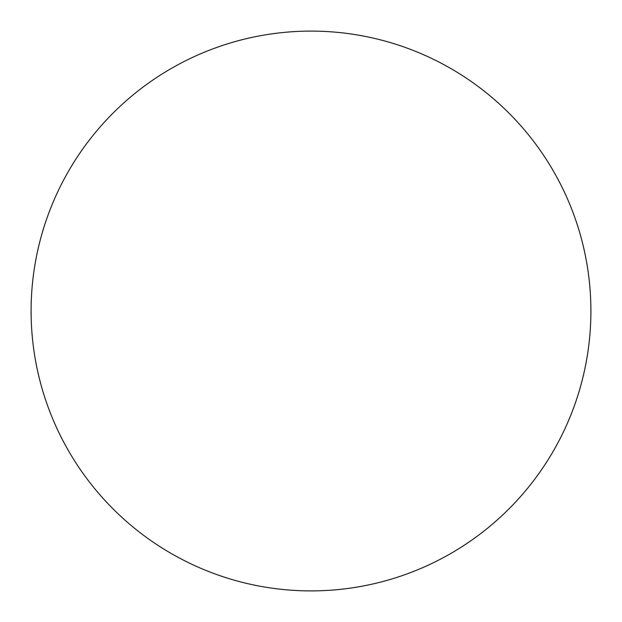 <?xml version="1.0" encoding="UTF-8"?>
<svg xmlns="http://www.w3.org/2000/svg" width="622" height="622" viewBox="0 0 622 622"><rect width="100%" height="100%" fill="white"/><g stroke="black" fill="none" stroke-linecap="round" stroke-linejoin="round"><path stroke-width="0.93" d="M311 590.9A279.9 279.9 0 0 1 31.1 311A279.9 279.9 0 0 1 311 31.1A279.9 279.9 0 0 1 590.9 311A279.9 279.9 0 0 1 311 590.9"/></g></svg>
